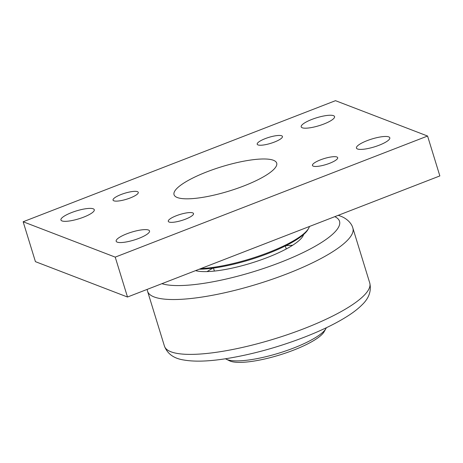 <?xml version="1.0" encoding="UTF-8"?>
<svg xmlns="http://www.w3.org/2000/svg" width="463" height="463" viewBox="0 0 463 463"><rect width="100%" height="100%" fill="white"/><g stroke="black" fill="none" stroke-linecap="round" stroke-linejoin="round"><path stroke-width="0.69" d="M292.61 245.274A59.067 13.988 -17.1 0 0 285.769 245.743M212.974 268.135A59.067 13.988 -17.1 0 0 207.054 271.596M199.188 269.229A66.053 15.644 -17.1 0 0 263.528 255.206A66.053 15.644 -17.1 0 0 307.959 229.532L308.671 228.288A67.123 15.898 162.9 0 1 268.326 252.566A67.123 15.898 162.9 0 1 200.93 268.552M309.44 226.488A67.123 15.898 162.9 0 1 308.671 228.288M148.467 230.03A17.455 4.132 162.9 0 1 149.532 230.95A17.455 4.132 162.9 0 1 134.067 240.037A17.455 4.132 162.9 0 1 116.167 241.217A17.455 4.132 162.9 0 1 129.212 232.924A17.455 4.132 162.9 0 1 148.467 230.03M333.493 115.663A17.455 4.132 162.9 0 1 334.558 116.583A17.455 4.132 162.9 0 1 319.094 125.67A17.455 4.132 162.9 0 1 301.199 126.85A17.455 4.132 162.9 0 1 314.238 118.557A17.455 4.132 162.9 0 1 333.493 115.663M93.225 208.807A17.455 4.132 162.9 0 1 94.284 209.733A17.455 4.132 162.9 0 1 78.82 218.814A17.455 4.132 162.9 0 1 60.925 219.994A17.455 4.132 162.9 0 1 73.964 211.707A17.455 4.132 162.9 0 1 93.225 208.807M388.741 136.88A17.455 4.132 162.9 0 1 389.805 137.806A17.455 4.132 162.9 0 1 374.335 146.887A17.455 4.132 162.9 0 1 356.441 148.067A17.455 4.132 162.9 0 1 369.486 139.78A17.455 4.132 162.9 0 1 388.741 136.88M192.718 212.876A13.201 3.125 162.9 0 1 193.522 213.57A13.201 3.125 162.9 0 1 181.826 220.44A13.201 3.125 162.9 0 1 168.283 221.337A13.201 3.125 162.9 0 1 178.151 215.064A13.201 3.125 162.9 0 1 192.718 212.876M281.637 135.763A13.201 3.125 162.9 0 1 282.442 136.463A13.201 3.125 162.9 0 1 270.745 143.333A13.201 3.125 162.9 0 1 257.202 144.23A13.201 3.125 162.9 0 1 267.07 137.957A13.201 3.125 162.9 0 1 281.637 135.763M137.476 191.653A13.201 3.125 162.9 0 1 138.281 192.353A13.201 3.125 162.9 0 1 126.578 199.223A13.201 3.125 162.9 0 1 113.041 200.114A13.201 3.125 162.9 0 1 122.909 193.847A13.201 3.125 162.9 0 1 137.476 191.653M336.879 156.986A13.201 3.125 162.9 0 1 337.683 157.686A13.201 3.125 162.9 0 1 325.987 164.556A13.201 3.125 162.9 0 1 312.45 165.447A13.201 3.125 162.9 0 1 322.317 159.179A13.201 3.125 162.9 0 1 336.879 156.986M335.501 100.674L427.575 136.035L439.85 175.928L127.499 297.02L35.425 261.653L23.15 221.76L335.501 100.674M427.575 136.035L115.223 257.127L23.15 221.76M115.223 257.127L127.499 297.02M273.419 160.273A53.702 12.721 162.9 0 1 276.816 164.319A53.702 12.721 162.9 0 1 229.104 191.057A53.702 12.721 162.9 0 1 174.615 195.762A53.702 12.721 162.9 0 1 211.822 170.008A53.702 12.721 162.9 0 1 273.419 160.273M195.583 270.629A59.067 13.988 -17.1 0 0 267.406 257.492A59.067 13.988 -17.1 0 0 303.589 234.527M326.334 327.746A53.702 12.721 162.9 0 1 325.911 328.614A53.702 12.721 162.9 0 1 293.635 348.037A53.702 12.721 162.9 0 1 226.355 359.242A53.702 12.721 162.9 0 1 225.516 358.761M226.355 359.242L229.567 360.822A51.017 12.084 -17.1 0 0 279.542 355.005A51.017 12.084 -17.1 0 0 324.141 331.722L325.911 328.614M369.74 282.957A107.399 25.436 162.9 0 1 303.919 328.684A107.399 25.436 162.9 0 1 164.44 346.116C167.374 353.703 173.596 358.293 183.105 359.89C193.852 361.852 207.875 361.493 225.18 358.813C251.247 354.693 277.881 347.395 305.082 336.902C323.11 329.847 337.903 322.508 349.467 314.898C354.438 311.611 358.605 308.283 361.968 304.92C368.97 298.276 371.563 290.955 369.74 282.957L352.87 228.103C351.874 223.895 347.539 218.767 340.565 216.123L338.227 215.324M164.44 346.116L147.564 291.262A107.399 25.436 -17.1 0 0 287.043 273.83A107.399 25.436 -17.1 0 0 352.87 228.103M334.79 216.661A96.657 22.895 162.9 0 1 280.294 262.44A96.657 22.895 162.9 0 1 161.905 283.68M213.466 268.071L214.392 271.075M285.324 245.963L286.25 248.972M147.564 291.262L147.112 289.416"/></g></svg>
